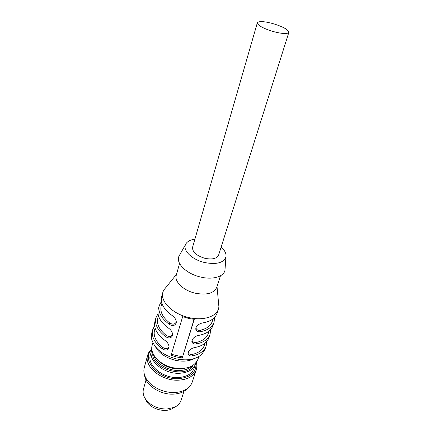 <?xml version="1.0" encoding="UTF-8"?>
<svg xmlns="http://www.w3.org/2000/svg" width="432" height="432" viewBox="0 0 432 432"><rect width="100%" height="100%" fill="white"/><g stroke="black" fill="none" stroke-linecap="round" stroke-linejoin="round"><path stroke-width="0.65" d="M183.962 391.338L181.035 400.351C180.041 403.31 177.898 405.61 174.604 407.241L166.892 409.061C157.178 408.937 149.893 405.356 145.033 398.315C143.197 395.129 142.679 392.029 143.489 389.016L146.043 379.89M196.263 369.884L192.272 381.98C191.182 385.209 188.881 387.801 185.382 389.75C182.282 391.419 178.643 392.332 174.458 392.488C163.01 393.028 150.017 386.305 145.735 377.784C143.899 374.22 143.419 370.791 144.299 367.497L147.663 355.212C143.775 366.336 161.357 381.11 178.324 380.192C187.861 379.609 193.838 376.175 196.263 369.884C197.035 367.486 197.041 364.981 196.279 362.372M187.969 388.033C184.723 391.765 179.831 393.795 173.297 394.13C159.905 394.886 145.184 384.863 144.531 374.917M157.334 388.552C161.239 390.593 165.38 391.846 169.76 392.305M195.491 364.068L194.119 368.264C191.938 373.945 186.543 377.039 177.93 377.552C162.664 378.351 146.831 365.067 150.347 355.045L151.529 350.795C148.014 360.774 163.939 374.053 179.264 373.291C187.904 372.805 193.315 369.727 195.491 364.068L195.782 362.972M151.87 349.585C140.551 359.359 158.258 379.836 178.308 378.686C190.917 377.465 196.771 372.195 195.874 362.869M151.81 348.948C149.731 350.698 148.349 352.787 147.663 355.212M151.891 349.72L151.529 350.795M193.077 365.305C186.413 379.458 150.574 368.636 152.852 353.16M158.355 360.477C163.825 366.028 170.807 368.874 179.296 369.02L184.448 368.35M153.49 354.499C154.921 362.88 167.794 370.991 179.318 370.526C184.707 370.343 188.87 368.858 191.808 366.066M194.897 239.188C189.896 239.884 186.748 241.736 185.441 244.739C182.774 250.609 192.208 259.681 204.417 262.489C216.41 264.767 223.582 262.926 225.931 256.964C226.508 253.741 224.91 250.457 221.135 247.109M225.121 268.169L224.975 270.254C223.846 276.755 212.512 280.06 200.362 276.988C186.386 273.807 175.721 263.218 178.891 256.338L179.917 254.518M288.862 32.341L218.619 255.074C216.859 258.682 212.274 259.756 204.865 258.309C196.328 255.636 192.229 251.937 192.58 247.212L257.332 22.82C257.785 25.504 263.212 28.447 273.607 31.639C282.463 33.89 287.55 34.128 288.862 32.341C288.344 29.597 282.944 26.66 272.657 23.522C263.844 21.249 258.736 21.011 257.332 22.82M220.466 275.794L216.707 287.415C213.845 293.404 206.658 295.326 195.145 293.182C183.352 290.52 174.145 281.524 176.278 275.211L179.577 263.45M166.595 286.583L163.631 290.255L162.886 292.189C159.921 301.185 172.406 313.902 188.671 317.509C202.748 320.987 216.162 316.872 218.468 308.966L218.916 306.947L218.479 302.249M182.255 357.912L194.249 319.367L188.411 318.368L182.66 316.629L171.094 355.331L176.629 357.005L182.255 357.912L194.06 319.351M218.468 308.966L216.994 313.4C215.233 318.265 210.654 321.408 203.251 322.817C199.816 323.352 197.37 325.004 195.912 327.769L195.761 329.114C196.268 331.198 197.813 332.062 200.394 331.711C207.749 330.253 212.312 327.062 214.088 322.137L212.927 325.647C211.14 330.588 206.582 333.801 199.244 335.281C195.847 335.842 193.428 337.473 191.997 340.168L191.846 341.388C192.316 343.472 193.849 344.331 196.457 343.953C203.747 342.425 208.294 339.163 210.092 334.174L208.958 337.597C207.149 342.608 202.613 345.886 195.34 347.436C191.97 348.019 189.583 349.628 188.185 352.258L188.033 353.376C188.465 355.45 189.994 356.292 192.618 355.892C199.849 354.299 204.374 350.978 206.194 345.919L205.081 349.261L201.906 354.245C195.934 359.543 187.321 361.076 176.067 358.841C162.556 355.061 154.408 348.467 151.621 339.066L151.735 333.153L152.658 329.756C151.178 336.415 154.418 342.787 162.389 348.889C165.402 350.719 167.584 350.352 168.917 347.787L169.058 346.945C168.815 344.293 167.411 342.09 164.846 340.33C156.794 334.238 153.5 327.893 154.964 321.295L155.909 317.817C154.451 324.389 157.772 330.723 165.861 336.814C168.923 338.639 171.137 338.24 172.503 335.61L172.649 334.681C172.379 331.992 170.959 329.778 168.383 328.039C160.202 321.953 156.832 315.657 158.269 309.145L159.241 305.575C157.81 312.061 161.206 318.346 169.42 324.432C172.53 326.257 174.782 325.82 176.175 323.12L176.332 322.088C176.029 319.367 174.587 317.147 172.012 315.43C163.701 309.355 160.25 303.107 161.66 296.692L162.886 292.189M206.194 345.919L206.761 341.474M210.092 334.174L210.622 329.6M214.088 322.137L214.569 317.428M154.645 325.739L152.658 329.756M158.004 313.713L155.909 317.817M161.449 301.39L159.241 305.575M182.39 356.864L171.396 354.321M155.417 346.707C159.154 353.268 165.753 357.782 175.225 360.256C182.817 361.87 189.243 361.287 194.513 358.511M198.85 356.578L198.007 359.132C194.384 367.054 186.035 369.916 172.951 367.729C159.538 364.867 149.45 353.624 152.161 345.292L152.879 342.695M169.063 346.631C167.611 348.991 165.472 349.229 162.648 347.339C155.882 341.788 153.171 336.074 154.526 330.188L155.115 328.039M172.649 334.438C171.18 336.895 169.004 337.176 166.115 335.281C159.241 329.74 156.465 324.065 157.799 318.254L158.468 315.814M176.332 321.926C174.847 324.491 172.627 324.821 169.673 322.915C162.68 317.39 159.845 311.758 161.152 306.029L161.903 303.28M205.097 343.132L204.395 345.249C202.824 349.693 198.958 352.723 192.791 354.326C190.291 354.834 188.768 354.11 188.217 352.156M209.072 331.09L208.278 333.493C206.723 337.883 202.835 340.853 196.619 342.403C194.098 342.889 192.564 342.122 192.019 340.114M213.143 318.751L212.252 321.457C210.713 325.782 206.815 328.693 200.545 330.183C197.996 330.642 196.457 329.832 195.912 327.764M174.393 407.338L171.499 409.045C163.62 412.727 150.541 408.591 146.351 401.096L145.157 398.515M162.648 347.339L162.389 348.889M166.115 335.281L165.861 336.814M169.673 322.915L169.42 324.432M192.618 355.892L192.791 354.326M196.457 343.953L196.619 342.403M200.394 331.711L200.545 330.183M185.441 244.739L178.891 256.338M225.931 256.964L224.975 270.254M176.542 274.266L163.631 290.255M217.01 286.481L218.916 306.947M188.158 352.35L188.033 353.376M191.981 340.227L191.846 341.388M195.907 327.78L195.761 329.114"/></g></svg>
